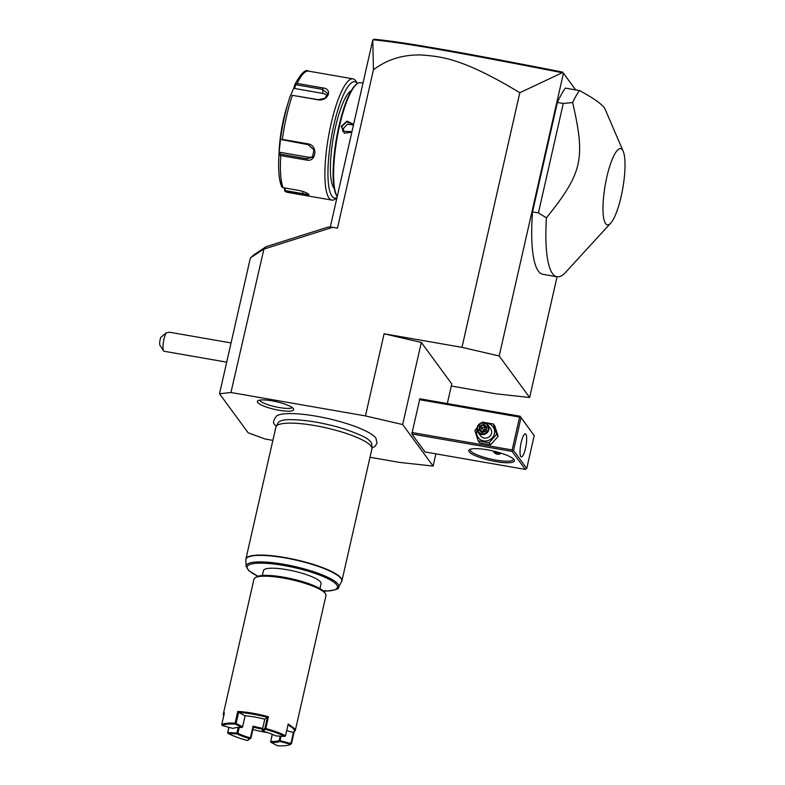 <?xml version="1.0" encoding="UTF-8"?>
<svg xmlns="http://www.w3.org/2000/svg" width="785" height="785" viewBox="0 0 785 785"><rect width="100%" height="100%" fill="white"/><g stroke="black" fill="none" stroke-linecap="round" stroke-linejoin="round"><path stroke-width="1.18" d="M557.065 276.771L529.639 397.495L499.191 355.988L563.434 73.25L562.256 72.72L519.817 92.718C461.855 57.697 440.807 56.52 420.544 54.93C402.587 54.675 386.887 59.621 373.444 69.757L372.767 40.055L330.259 227.15M373.444 69.757L337.471 228.101L332.801 227.287L263.917 249.1L266.066 246.716L328.228 227.032L332.801 227.287M519.817 92.718L461.972 347.343L384.1 333.782L421.329 342.437L402.666 424.557L365.447 415.913L384.1 333.782M365.447 415.913L230.947 392.5L219.525 393.756L248.168 432.81L265.055 438.992L272.876 440.356M263.917 249.1L230.947 392.5M499.191 355.988L461.972 347.343M563.434 73.25L575.65 89.902M623.221 151.387L604.725 108.291C601.369 103.689 592.95 97.772 579.467 90.569L565.308 88.106A98.459 22.706 99.9 0 0 557.379 102.442L532.524 211.871A98.459 22.706 99.9 0 0 542.847 274.299L557.007 276.762A98.459 22.706 99.9 0 0 565.573 272.356L610.73 223.136A38.7 8.929 99.9 0 0 622.79 188.272A38.7 8.929 99.9 0 0 623.221 151.387A38.7 8.929 99.9 0 0 622.377 149.856A38.7 8.929 99.9 0 0 606.854 176.998A38.7 8.929 99.9 0 0 605.618 223.637A38.7 8.929 99.9 0 0 610.73 223.136M451.296 386.034L496.071 393.834L529.639 397.495M370 457.262L399.545 462.404L433.114 466.074L402.666 424.557M447.313 403.568L451.777 383.943L421.329 342.437M435.891 453.848L433.114 466.074M376.084 438.491A52.026 10.961 -167.2 0 0 375.995 438.354A52.026 10.961 -167.2 0 0 375.74 437.981A52.026 10.961 -167.2 0 0 327.571 418.454A52.026 10.961 -167.2 0 0 276.752 415.805C273.18 420.171 272.64 423.252 275.133 425.048L276.202 426.314M293.394 408.661A18.654 3.925 12.8 0 1 293.668 409.171A18.654 3.925 12.8 0 1 277.939 410.064A18.654 3.925 12.8 0 1 257.637 402.44A18.654 3.925 12.8 0 1 257.578 400.978A18.654 3.925 12.8 0 1 275.349 401.488A18.654 3.925 12.8 0 1 293.394 408.661M250.709 257.745L253.624 255.007L266.066 246.716M263.495 249.237L250.366 257.98L219.525 393.756M163.623 350.895L159.993 345.41A4.926 1.138 -80.1 0 1 160.827 337.324L166.194 332.889A9.842 2.267 99.9 0 0 163.977 339.091A9.842 2.267 99.9 0 0 163.623 350.895A9.842 2.267 99.9 0 0 164.104 351.268L226.698 362.16M166.194 332.889L169.619 332.241L231.065 342.937M411.831 433.977L425.019 451.964L525.302 469.41L512.114 451.434L411.831 433.977L419.828 398.79L520.112 416.236L520.455 416.776L519.611 417.1L419.337 399.653M469.155 451.797A23.383 4.926 12.8 0 1 469.538 449.609A23.383 4.926 12.8 0 1 492.421 450.845A23.383 4.926 12.8 0 1 513.989 459.598A23.383 4.926 12.8 0 1 514.077 459.725A23.383 4.926 12.8 0 1 495.659 461.551A23.383 4.926 12.8 0 1 469.155 451.797M519.611 417.1L512.154 449.952L411.87 432.496M512.154 449.952L512.723 450.796L513.557 450.462L526.745 468.449L525.302 469.41M512.114 451.434L512.723 450.796M526.745 468.449L534.212 435.596L520.112 416.236M534.212 435.596L521.024 417.62L513.557 450.462M521.024 417.62L520.455 416.776M525.881 434.233A11.696 2.698 -80.1 0 1 525.773 447.087A11.696 2.698 -80.1 0 1 521.348 456.899A11.696 2.698 -80.1 0 1 520.818 456.527A11.696 2.698 -80.1 0 1 520.926 443.662A11.696 2.698 -80.1 0 1 525.351 433.86A11.696 2.698 -80.1 0 1 525.881 434.233M513.439 458.989A22.157 4.661 12.8 0 1 513.439 459.431A22.157 4.661 12.8 0 1 493.382 459.627A22.157 4.661 12.8 0 1 470.598 450.835A22.157 4.661 12.8 0 1 470.235 449.619A22.157 4.661 12.8 0 1 470.421 449.216M501.36 453.269L494.108 452.533L493.363 451.061M494.158 452.602A5.171 4.906 143.7 0 1 493.451 451.081M493.696 451.139A4.926 4.681 -36.3 0 0 501.222 453.22M477.025 427.884L474.866 430.523L478.183 440.856L479.674 442.887L490.566 444.781L498.151 436.342L494.835 426.01L493.343 423.978L482.441 422.085L481.627 422.899M498.151 436.342L496.66 434.311L493.343 423.978M490.566 444.781L489.084 442.75L496.66 434.311M478.183 440.856L489.084 442.75M477.025 429.925A9.155 8.694 -36.3 0 0 483.619 440.915A9.155 8.694 -36.3 0 0 494.373 433.722A9.155 8.694 -36.3 0 0 486.013 423.331M478.026 432.27L480.636 435.832A6.152 5.848 -36.3 0 0 491.498 433.222A6.152 5.848 -36.3 0 0 490.556 428.551L487.946 424.989A6.152 5.848 -36.3 0 0 477.084 427.599A6.152 5.848 143.7 0 0 484.149 434.409A6.152 5.848 143.7 0 0 488.878 429.65A6.152 5.848 -36.3 0 0 487.946 424.989M488.182 429.395A5.534 5.26 143.7 0 1 481.666 433.752A5.534 5.26 143.7 0 1 477.565 427.55A5.534 5.26 -36.3 0 1 484.07 423.193A5.534 5.26 -36.3 0 1 488.182 429.395M483.815 424.312L479.713 425.764L478.772 429.925L481.921 432.633L486.023 431.181L486.965 427.02L486.396 427.423L483.776 425.166L480.361 426.373L479.576 429.837L482.176 432.074L485.611 430.887L486.965 427.02L483.815 424.312L483.776 425.166L486.278 427.874M486.023 431.181L482.157 432.084M481.921 432.633L482.196 432.093L481.921 432.633L482.196 432.093L479.566 429.827L478.772 429.925L479.576 429.837M479.713 425.764L484.345 430.484L484.885 426.677L481.47 427.884L480.793 430.887M485.827 429.866L484.345 430.484L485.032 431.063M484.109 431.387L484.345 430.484L480.685 431.358M276.104 426.51L278.037 422.909A48.14 10.136 12.8 0 1 282.374 420.456C285.043 418.905 305.885 419.259 327.551 424.499C349.129 429.209 367.351 437.736 368.911 440.12A48.14 10.136 12.8 0 1 370.922 442.161A48.14 10.136 12.8 0 1 371.766 444.202L371.953 448.284A49.229 10.372 -167.2 0 0 371.089 446.194A49.229 10.372 -167.2 0 0 321.86 426.932A49.229 10.372 -167.2 0 0 276.104 426.51A49.229 10.372 -167.2 0 0 275.888 427.079L245.911 559.028A49.229 10.372 12.8 0 1 290.499 558.596A49.229 10.372 12.8 0 1 341.112 578.143A49.229 10.372 12.8 0 1 341.926 580.841A49.229 10.372 12.8 0 1 341.779 581.263M257.971 576.259L249.051 570.911L246.117 566.319A47.492 9.999 12.8 0 1 294.699 566.505A47.492 9.999 12.8 0 1 338.59 587.327L341.926 580.841L371.904 448.892A49.229 10.372 -167.2 0 0 371.953 448.284M325.255 590.605L323.312 590.909M262.367 575.503L263.475 570.577A29.536 6.221 12.8 0 1 290.224 570.322A29.536 6.221 12.8 0 1 320.594 582.058A29.536 6.221 12.8 0 1 321.085 583.667L319.966 588.593M223.686 716.067L223.254 714.311L253.957 579.153A36.924 7.771 12.8 0 1 255.174 577.711L256.607 576.857A35.688 7.516 12.8 0 1 291.529 578.751A35.688 7.516 12.8 0 1 324.44 592.116A35.688 7.516 12.8 0 1 324.578 592.302L325.49 593.686A36.924 7.771 12.8 0 1 325.971 595.511L295.258 730.668L293.423 732.464A36.179 7.624 -167.2 0 0 287.987 724.957M255.174 577.711A36.924 7.771 12.8 0 1 291.304 579.664A36.924 7.771 12.8 0 1 325.353 593.489A36.924 7.771 12.8 0 1 325.49 593.686M223.254 714.311L224.402 712.908L221.733 724.634A36.924 7.771 12.8 0 1 235.117 723.171L237.776 711.436A36.924 7.771 12.8 0 1 268.441 716.774L265.781 728.509A36.924 7.771 12.8 0 1 285.534 735.741L288.203 724.005L294.65 728.647L295.258 730.668M291.451 743.797L290.587 744.308L279.725 741.374A24.737 5.21 12.8 0 1 271.002 742.335L277.478 745.75A36.179 7.624 -167.2 0 0 290.519 744.347L291.382 743.837A36.924 7.771 12.8 0 0 291.451 743.797L294.11 732.062M228.867 727.312L227.65 732.69L228.062 733.426A36.179 7.624 -167.2 0 0 247.432 740.52L250.405 737.871A24.001 5.053 12.8 0 1 237.914 733.298L239.239 727.45M223.99 714.723A36.179 7.624 -167.2 0 0 223.774 715.655M221.733 724.634L222.273 725.536L233.135 728.47A24.737 5.21 12.8 0 1 241.858 727.509L235.382 724.094A36.179 7.624 -167.2 0 0 222.273 725.536M235.382 724.094L235.117 723.171M237.776 711.436L238.63 712.397L236.128 723.427L235.539 723.652M241.858 727.509L242.604 726.841L245.116 715.802L238.63 712.397A36.179 7.624 12.8 0 1 267.4 717.402L268.441 716.774M265.781 728.509L264.888 728.431L267.4 717.402L264.771 719.227L262.268 730.266L262.808 731.159A24.737 5.21 12.8 0 1 275.692 735.869L284.798 736.418A36.179 7.624 -167.2 0 0 265.428 729.324L262.808 731.159M265.251 728.823L265.428 729.324M284.798 736.418L285.534 735.741M286.702 730.639L293.433 732.464L290.921 743.483L279.195 740.481A24.001 5.053 12.8 0 1 270.727 741.413L272.336 734.348M281.05 736.193L280.059 740.549M291.098 744.003L290.921 743.483M267.587 732.601A36.179 7.624 12.8 0 1 252.888 729.53M247.432 740.52L250.582 738.361M228.975 727.342L227.65 732.955M237.914 733.298L236.913 733.043L238.179 727.469M236.913 733.043L227.807 732.503M242.604 726.841L236.128 723.427M264.771 719.237A24.737 5.21 -167.2 0 0 245.106 715.812M264.888 728.431L262.268 730.266M280.176 736.144L279.195 740.481M250.405 737.871L253.074 726.145A24.001 5.053 -167.2 0 0 262.7 728.352M279.725 741.374L279.538 740.863M270.727 741.413L272.238 734.309M270.58 741.845L271.002 742.335M253.074 726.145L253.427 727.136A24.737 5.21 -167.2 0 0 262.504 729.206M253.427 727.136L250.915 738.175M250.062 738.685A24.737 5.21 12.8 0 1 237.178 733.975L228.062 733.426M259.433 400.183A17.231 3.631 -167.2 0 0 259.531 400.33A17.231 3.631 -167.2 0 0 275.535 406.807A17.231 3.631 -167.2 0 0 292.344 407.66M575.709 89.912L563.139 72.809M373.032 39.78L374.337 39.25C405.639 42.331 460.167 52.045 562.678 72.092M373.061 39.8C404.638 42.832 459.225 52.585 562.256 72.72M532.524 211.871L538.422 212.892L546.438 217.857A98.459 22.706 99.9 0 0 552.562 273.622A98.459 22.706 99.9 0 0 557.007 276.762M557.379 102.442L563.277 103.463L538.422 212.892M579.467 90.569A98.459 22.706 99.9 0 0 572.638 102.541L563.277 103.463M572.638 102.541C585.639 158.982 582.499 172.818 546.438 217.857M357.096 83.779L356.302 84.368A58.335 13.453 -80.1 0 0 336.471 138.445A58.335 13.453 -80.1 0 0 336.863 196.034L337.207 196.554A59.071 13.63 -80.1 0 1 337.108 137.983A59.071 13.63 -80.1 0 1 357.096 83.779A59.071 13.63 -80.1 0 1 360.56 82.67L362.984 83.092M351.817 132.253L344.291 133.185L341.289 126.306L347.048 121.096L353.603 124.393M334.263 188.498A50.456 11.638 -80.1 0 1 333.841 187.988A50.456 11.638 -80.1 0 1 333.497 136.796A50.456 11.638 -80.1 0 1 351.307 90.579M336.951 197.692A59.071 13.63 -80.1 0 1 331.976 196.201A59.071 13.63 -80.1 0 1 333.821 125.168A59.071 13.63 -80.1 0 1 357.499 83.495L355.978 81.159A61.534 14.189 -80.1 0 0 355.742 80.816A61.534 14.189 -80.1 0 0 352.965 78.853L308.466 71.111A61.534 14.189 99.9 0 0 297.142 83.445L322.763 87.9C333.252 88.823 328.081 101.599 318.003 99.803L292.383 95.338A61.534 14.189 99.9 0 0 282.374 139.396L307.995 143.851C318.17 145.196 316.483 162.593 306.376 160.042L280.755 155.587A61.534 14.189 99.9 0 0 283.149 187.694L299.32 190.51C304.207 191.658 307.367 193.022 308.79 194.601L308.829 194.66M336.912 197.879L335.48 198.948A61.534 14.189 -80.1 0 1 331.859 200.106A61.534 14.189 -80.1 0 1 329.082 198.134A61.534 14.189 -80.1 0 1 329.661 130.457A61.534 14.189 -80.1 0 1 352.965 78.853M308.79 194.601C309.29 195.632 307.18 195.7 302.47 194.788L286.289 191.972A61.534 14.189 99.9 0 0 287.369 192.354L331.859 200.106M283.149 187.694L281.854 187.105L281.285 185.574A59.709 13.777 -80.1 0 1 278.861 156.676A59.709 13.777 -80.1 0 1 278.979 154.616L280.755 155.587M308.063 193.502C308.505 194.376 306.641 194.395 302.47 193.581L285.21 190.569L284.788 191.108L286.289 191.972L284.788 191.108L284.317 187.89M290.627 95.485L293.933 87.616L294.62 88.499L295.798 84.711L295.513 83.916L294.934 84.388L297.142 83.445M295.798 84.711L322.498 89.362L327.767 93.621L324.98 98.262L318.367 99.695L292.383 95.338M290.224 96.143L288.409 101.814A59.709 13.777 -80.1 0 1 290.224 96.143L291.068 95.024M282.374 139.396L280.951 139.544L280.579 138.621A59.709 13.777 -80.1 0 1 288.409 101.814L286.319 108.742A44.303 10.215 -80.1 0 0 279.234 149.454L278.861 156.676C278.4 165.635 278.646 173.122 279.597 179.157L281.472 186.408M307.995 143.851L308.152 144.666L280.951 139.544M308.152 144.666L313.99 149.847L312.469 157.108L306.739 158.727L280.039 154.076L279.44 154.665M278.979 154.616L279.048 153.114L280.117 152.31L308.309 157.216A7.389 6.849 46.1 0 0 313.215 156.244M280.039 154.076L280.117 152.31M279.048 153.114L280.579 138.621M293.933 87.616L294.934 84.388M285.21 190.569L285.112 188.027M294.62 88.499L322.802 93.405A7.389 5.299 175.7 0 1 327.247 95.849M351.955 131.664L342.829 131.232L341.858 126.513L346.656 121.832L352.75 123.951L353.427 125.178M353.378 125.06L347.5 124.069L343.349 128.554L343.693 132.165M245.862 559.469A49.229 10.372 12.8 0 1 245.911 559.028L245.833 559.94A49.19 10.362 -167.2 0 1 296.141 560.137A49.19 10.362 -167.2 0 1 341.603 581.695M258.049 576.239A46.305 9.754 12.8 0 1 261.837 563.149A46.305 9.754 12.8 0 1 324.872 577.26A46.305 9.754 12.8 0 1 324.49 591.115M302.47 194.788L302.961 191.432M322.763 87.9L322.802 93.405M306.376 160.042L308.309 157.216M341.289 126.306L341.858 126.513M486.396 427.374L485.601 430.867M371.943 448.068L375.053 446.312L376.996 443.182L375.995 438.354M246.117 566.319L245.833 559.94M323.351 590.948L324.617 591.164M324.686 591.174C334.802 590.261 339.434 588.976 338.59 587.327M285.524 191.697L287.369 192.354M294.983 84.25C300.979 73.378 305.473 68.992 308.466 71.111"/></g></svg>
